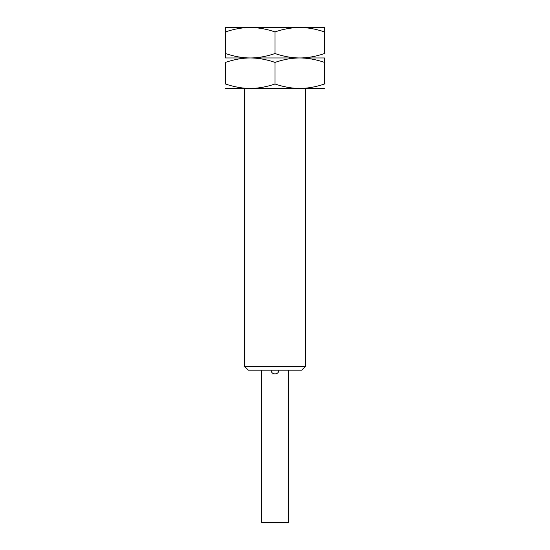 <?xml version="1.0" encoding="UTF-8"?>
<svg xmlns="http://www.w3.org/2000/svg" width="550" height="550" viewBox="0 0 550 550"><rect width="100%" height="100%" fill="white"/><g stroke="black" fill="none" stroke-linecap="round" stroke-linejoin="round"><path stroke-width="0.82" d="M248.346 27.5L225.5 27.5L225.5 31.921L225.5 27.5M324.5 27.5L324.5 31.921L324.5 27.5L301.654 27.5M299.75 27.5L250.25 27.5C258.197 27.527 266.447 28.999 275 31.921C283.553 28.999 291.803 27.527 299.75 27.5C307.697 27.527 315.947 28.999 324.5 31.921L324.5 53.542C315.947 56.464 307.697 57.936 299.75 57.963L324.5 57.963L324.5 62.384L324.5 57.963M225.5 88.426L250.25 88.426C258.197 88.399 266.447 86.927 275 83.999C283.553 86.927 291.803 88.399 299.75 88.426L250.25 88.426C242.303 88.399 234.053 86.927 225.5 83.999L225.5 62.384C234.053 59.462 242.303 57.984 250.25 57.963C258.197 57.936 266.447 56.464 275 53.542L275 31.921M225.5 57.963L225.5 53.542L225.5 57.963L299.75 57.963C307.697 57.984 315.947 59.462 324.5 62.384L324.5 83.999C315.947 86.927 307.697 88.399 299.75 88.426L324.5 88.426M250.25 27.5C242.303 27.527 234.053 28.999 225.5 31.921L225.5 53.542C234.053 56.464 242.303 57.936 250.25 57.963C258.197 57.984 266.447 59.462 275 62.384C283.553 59.462 291.803 57.984 299.75 57.963C291.803 57.936 283.553 56.464 275 53.542M275 83.999L275 62.384M305.463 88.426L305.463 366.382L301.654 370.191L248.346 370.191L244.537 366.382L305.463 366.382M244.537 88.426L244.537 366.382M261.676 370.191L261.676 522.5L288.324 522.5L288.324 370.191M271.191 370.191C270.957 375.107 279.043 375.107 278.809 370.191"/></g></svg>
